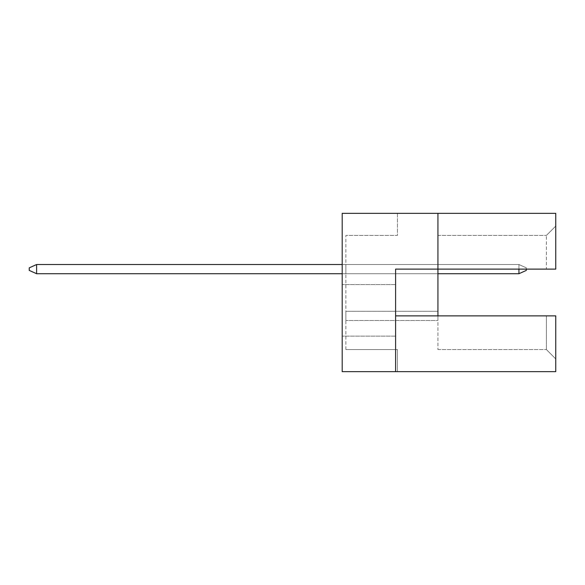 <?xml version="1.0" encoding="UTF-8"?>
<svg xmlns="http://www.w3.org/2000/svg" width="585" height="585" viewBox="0 0 585 585"><rect width="100%" height="100%" fill="white"/><g stroke="black" fill="none" stroke-linecap="round" stroke-linejoin="round"><path stroke-width="0.44" stroke-dasharray="2.92 2.19" d="M342.203 310.357L342.203 284.581L342.203 310.357M395.592 310.357L395.592 284.581L395.592 310.357M437.931 213.342L437.931 269.122L437.931 213.342L437.931 269.122L437.931 235.433L437.931 269.122L395.592 269.122L395.592 371.658L342.203 371.658L397.434 371.658L342.203 371.658L342.203 213.342L555.75 213.342L555.75 269.122L555.75 226.081L555.75 269.122L437.931 269.122L437.931 349.567L437.931 315.878L555.75 315.878L555.75 371.658L395.592 371.658L395.592 315.878L395.592 371.658M345.889 320.485L345.889 311.279L345.889 320.485L345.889 311.279L345.889 320.485L345.889 311.279L345.889 320.485L345.889 311.279L345.889 320.485L345.889 311.279L345.889 320.485L345.889 311.279L345.889 320.485L345.889 311.279L345.889 320.485L345.889 311.279L345.889 320.485L345.889 311.279L345.889 320.485L345.889 311.279L345.889 320.485L345.889 311.279L345.889 320.485L345.889 311.279L345.889 320.485L345.889 311.279L345.889 320.485L345.889 311.279L345.889 320.485L345.889 311.279L345.889 320.485L345.889 311.279L345.889 320.485L345.889 311.279L345.889 320.485L345.889 311.279L345.889 320.485L345.889 311.279L345.889 320.485L345.889 311.279L345.889 320.485L345.889 311.279L345.889 320.485L345.889 311.279L345.889 320.485L345.889 311.279L345.889 320.485L345.889 311.279L345.889 320.485L345.889 311.279L345.889 320.485L345.889 311.279L345.889 320.485L345.889 311.279L345.889 320.485L345.889 311.279L345.889 320.485L345.889 311.279L345.889 320.485L345.889 311.279L345.889 320.485L345.889 311.279L345.889 320.485L345.889 311.279L345.889 320.485L437.931 320.485L437.931 311.279L437.931 320.485L437.931 311.279L437.931 320.485L437.931 311.279L437.931 320.485L437.931 311.279L437.931 320.485L437.931 311.279L437.931 320.485L437.931 311.279L437.931 320.485L437.931 311.279L437.931 320.485L437.931 311.279L437.931 320.485L437.931 311.279L437.931 320.485L437.931 311.279L437.931 320.485L437.931 311.279L437.931 320.485L437.931 311.279L437.931 320.485L437.931 311.279L437.931 320.485L437.931 311.279L437.931 320.485L437.931 311.279L437.931 320.485L437.931 311.279L437.931 320.485L437.931 311.279L437.931 320.485L437.931 311.279L437.931 320.485L437.931 311.279L437.931 320.485L437.931 311.279L437.931 320.485L437.931 311.279L437.931 320.485L437.931 311.279L437.931 320.485L437.931 311.279L437.931 320.485L437.931 311.279L437.931 320.485L437.931 311.279L437.931 320.485L437.931 311.279L437.931 320.485L437.931 311.279L437.931 320.485L437.931 311.279L437.931 320.485L437.931 311.279L437.931 320.485L437.931 311.279L437.931 320.485L437.931 311.279L437.931 320.485L437.931 311.279L437.931 320.485L345.889 320.485M345.889 264.515L345.889 273.721L345.889 264.515L345.889 273.721L345.889 264.515L345.889 273.721L345.889 264.515L345.889 273.721L345.889 264.515L345.889 273.721L345.889 264.515L345.889 273.721L345.889 264.515L345.889 273.721L345.889 264.515L345.889 273.721L345.889 264.515L345.889 273.721L345.889 264.515L345.889 273.721L345.889 264.515L345.889 273.721L345.889 264.515L345.889 273.721L345.889 264.515L345.889 273.721L345.889 264.515L345.889 273.721L345.889 264.515L345.889 273.721L345.889 264.515L345.889 273.721L345.889 264.515L345.889 273.721L345.889 264.515L345.889 273.721L345.889 264.515L345.889 273.721L345.889 264.515L345.889 273.721L345.889 264.515L345.889 273.721L345.889 264.515L345.889 273.721L345.889 264.515L345.889 273.721L345.889 264.515L345.889 273.721L345.889 264.515L345.889 273.721L345.889 264.515L345.889 273.721L345.889 264.515L345.889 273.721L345.889 264.515L345.889 273.721L345.889 264.515L345.889 273.721L345.889 264.515L345.889 273.721L345.889 264.515L345.889 273.721L345.889 264.515L345.889 273.721L345.889 264.515L437.931 264.515L437.931 273.721L437.931 264.515L437.931 273.721L437.931 264.515L437.931 273.721L437.931 264.515L437.931 273.721L437.931 264.515L437.931 273.721L437.931 264.515L437.931 273.721L437.931 264.515L437.931 273.721L437.931 264.515L437.931 273.721L437.931 264.515L437.931 273.721L437.931 264.515L437.931 273.721L437.931 264.515L437.931 273.721L437.931 264.515L437.931 273.721L437.931 264.515L437.931 273.721L437.931 264.515L437.931 273.721L437.931 264.515L437.931 273.721L437.931 264.515L437.931 273.721L437.931 264.515L437.931 273.721L437.931 264.515L437.931 273.721L437.931 264.515L437.931 273.721L437.931 264.515L437.931 273.721L437.931 264.515L437.931 273.721L437.931 264.515L437.931 273.721L437.931 264.515L437.931 273.721L437.931 264.515L437.931 273.721L437.931 264.515L437.931 273.721L437.931 264.515L437.931 273.721L437.931 264.515L437.931 273.721L437.931 264.515L437.931 273.721L437.931 264.515L437.931 273.721L437.931 264.515L437.931 273.721L437.931 264.515L437.931 273.721L437.931 264.515L437.931 273.721L437.931 264.515L345.889 264.515M345.889 349.567L345.889 235.433L345.889 349.567L397.434 349.567L397.434 371.658L397.434 349.567L345.889 349.567M342.203 371.658L342.203 213.342L342.203 371.658M555.75 315.878L555.75 358.919L555.75 315.878L437.931 315.878L546.397 315.878L546.397 349.567L546.397 315.878L555.75 315.878M437.931 269.122L546.397 269.122L546.397 235.433L546.397 269.122L437.931 269.122M437.931 235.433L546.397 235.433L437.931 235.433M437.931 349.567L546.397 349.567L437.931 349.567M555.75 226.081L546.397 235.433L555.75 226.081M555.75 358.919L546.397 349.567L555.75 358.919M397.434 213.342L397.434 235.433L345.889 235.433L397.434 235.433L397.434 213.342M437.931 273.721L342.203 273.721M437.931 311.279L345.889 311.279L437.931 311.279M437.931 315.878L395.592 315.878M518.932 269.122L518.932 264.515L526.295 267.835L526.295 270.409L526.295 269.122M36.614 273.721L29.25 270.409L36.614 273.721L518.932 273.721L526.295 270.409L518.932 273.721L518.932 264.515L518.932 273.721L36.614 273.721L36.614 264.515L29.25 267.835L29.25 270.409L36.614 273.721L518.932 273.721L526.295 270.409L526.295 267.835L518.932 264.515L526.295 267.835L526.295 270.409L518.932 273.721L36.614 273.721L29.25 270.409L36.614 273.721L29.25 270.409L29.25 267.835L36.614 264.515L518.932 264.515L518.932 273.721L36.614 273.721L36.614 264.515L29.25 267.835L36.614 264.515L36.614 273.721L29.25 270.409L29.25 267.835L36.614 264.515L29.25 267.835L29.25 270.409L36.614 273.721L518.932 273.721L526.295 270.409L526.295 267.835L526.295 270.409L518.932 273.721L518.932 264.515L526.295 267.835L518.932 264.515L518.932 273.721L36.614 273.721L29.25 270.409L36.614 273.721L518.932 273.721L526.295 270.409L526.295 267.835L526.295 270.409L518.932 273.721L36.614 273.721L36.614 264.515L29.25 267.835L36.614 264.515L36.614 273.721L29.25 270.409L29.25 267.835L36.614 264.515L518.932 264.515L518.932 273.721L36.614 273.721L29.25 270.409L29.25 267.835L36.614 264.515L29.25 267.835L36.614 264.515L36.614 273.721L29.25 270.409L36.614 273.721L518.932 273.721L526.295 270.409L518.932 273.721L518.932 264.515L526.295 267.835L526.295 270.409L526.295 267.835L518.932 264.515L518.932 273.721L36.614 273.721L36.614 264.515L29.25 267.835L29.25 270.409L36.614 273.721L518.932 273.721L526.295 270.409L518.932 273.721L36.614 273.721L29.25 270.409L36.614 273.721L29.25 270.409L29.25 267.835L36.614 264.515L518.932 264.515L518.932 273.721L36.614 273.721L36.614 264.515L29.25 267.835L36.614 264.515L36.614 273.721L36.614 264.515L29.25 267.835L29.25 270.409L36.614 273.721L518.932 273.721L518.932 264.515L526.295 267.835L526.295 270.409L518.932 273.721L526.295 270.409L526.295 267.835L518.932 264.515L36.614 264.515L29.25 267.835L29.25 270.409L36.614 273.721L36.614 264.515L518.932 264.515L518.932 273.721L36.614 273.721L518.932 273.721L518.932 264.515L526.295 267.835L526.295 270.409L518.932 273.721L526.295 270.409L526.295 267.835L518.932 264.515L36.614 264.515L36.614 273.721L36.614 264.515L518.932 264.515L518.932 273.721L518.932 264.515L526.295 267.835L526.295 270.409L526.295 267.835L518.932 264.515L36.614 264.515L29.25 267.835L29.25 270.409L36.614 273.721L36.614 264.515L518.932 264.515L36.614 264.515L29.25 267.835L29.25 270.409L29.25 267.835L29.25 270.409L36.614 273.721L518.932 273.721L526.295 270.409L518.932 273.721L518.932 264.515L526.295 267.835L526.295 270.409L526.295 267.835L518.932 264.515L518.932 273.721L36.614 273.721L36.614 264.515L518.932 264.515L36.614 264.515L36.614 273.721L36.614 264.515L29.25 267.835L29.25 270.409L36.614 273.721L518.932 273.721L526.295 270.409L518.932 273.721L518.932 264.515L526.295 267.835L526.295 270.409L526.295 267.835L518.932 264.515L36.614 264.515L29.25 267.835L29.25 270.409L29.25 267.835L29.25 270.409L36.614 273.721L36.614 264.515L518.932 264.515L518.932 273.721L36.614 273.721L518.932 273.721L526.295 270.409L518.932 273.721L518.932 264.515L526.295 267.835L526.295 270.409L526.295 267.835L518.932 264.515L36.614 264.515L36.614 273.721L36.614 264.515L518.932 264.515L518.932 273.721L518.932 264.515L526.295 267.835L518.932 264.515L36.614 264.515L29.25 267.835L29.25 270.409L36.614 273.721L36.614 264.515L518.932 264.515L36.614 264.515L29.25 267.835L29.25 270.409L29.25 267.835L29.25 270.409L36.614 273.721L518.932 273.721L526.295 270.409L526.295 267.835L526.295 270.409L518.932 273.721L518.932 264.515L526.295 267.835L518.932 264.515L518.932 273.721L36.614 273.721L36.614 264.515L518.932 264.515L36.614 264.515L36.614 273.721L36.614 264.515L29.25 267.835L29.25 270.409L36.614 273.721L518.932 273.721L526.295 270.409L526.295 267.835L526.295 270.409L518.932 273.721L518.932 264.515L526.295 267.835L518.932 264.515L36.614 264.515L29.25 267.835L29.25 270.409L29.25 267.835L29.25 270.409L36.614 273.721L36.614 264.515L518.932 264.515L518.932 273.721L36.614 273.721L518.932 273.721L526.295 270.409L526.295 267.835L526.295 270.409L518.932 273.721L518.932 264.515L526.295 267.835L518.932 264.515L36.614 264.515L36.614 273.721L36.614 264.515L518.932 264.515L518.932 273.721L518.932 264.515L36.614 264.515L29.25 267.835L29.25 270.409L36.614 273.721L36.614 264.515L29.25 267.835L29.25 270.409L29.25 267.835L29.25 270.409L36.614 273.721L518.932 273.721L526.295 270.409L526.295 267.835L518.932 264.515L36.614 264.515L518.932 264.515L526.295 267.835L526.295 270.409L518.932 273.721L518.932 264.515L518.932 273.721L36.614 273.721L36.614 264.515L36.614 273.721L518.932 273.721L526.295 270.409L526.295 267.835L518.932 264.515L36.614 264.515L29.25 267.835L29.25 270.409L36.614 273.721L36.614 264.515L342.203 264.515M36.614 264.515L29.25 267.835L36.614 264.515L518.932 264.515L518.932 273.721M526.295 267.835L518.932 264.515L526.295 267.835M395.592 284.581L342.203 284.581L395.592 284.581M395.592 336.126L342.203 336.126L395.592 336.126"/><path stroke-width="0.88" d="M437.931 315.878L437.931 269.122L555.75 269.122L555.75 213.342L342.203 213.342L342.203 371.658L555.75 371.658L555.75 315.878L395.592 315.878M395.592 371.658L395.592 269.122L437.931 269.122L437.931 213.342M526.295 269.122L526.295 270.409L518.932 273.721L437.931 273.721M342.203 264.515L36.614 264.515L36.614 273.721L342.203 273.721M518.932 273.721L518.932 269.122M36.614 273.721L29.25 270.409L29.25 267.835L36.614 264.515"/></g></svg>
